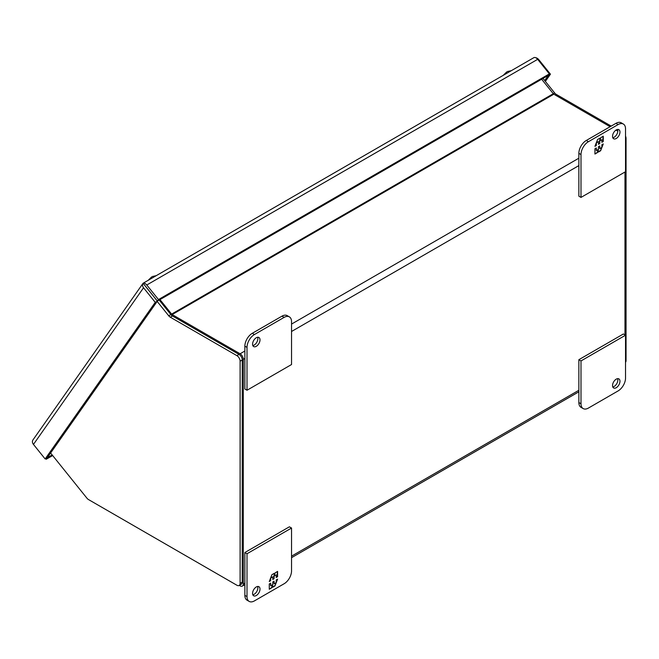 <?xml version="1.0" encoding="UTF-8"?>
<svg xmlns="http://www.w3.org/2000/svg" width="659" height="659" viewBox="0 0 659 659"><rect width="100%" height="100%" fill="white"/><g stroke="black" fill="none" stroke-linecap="round" stroke-linejoin="round"><path stroke-width="0.99" d="M144.766 285.388L149.609 291.369M535.495 57.638A4.531 3.575 -144.9 0 1 538.749 59.615L550.446 74.17L548.313 75.406L549.367 73.882L158.481 299.557L146.784 285.001L537.67 59.326A4.531 2.62 -120 0 0 533.988 57.588L143.151 283.222M32.975 439.915A4.531 3.575 35.1 0 0 32.95 439.948A4.531 3.575 35.1 0 0 33.452 444.413L143.547 287.785A4.531 3.575 -144.9 0 1 143.036 283.329A4.531 3.575 -144.9 0 1 143.061 283.296L143.102 283.271A4.531 2.62 60 0 1 146.784 285.001M545.364 81.403L550.446 74.17M45.735 458.631L46.229 459.249L47.291 457.725L52.16 454.924M46.229 459.249L52.654 455.542M143.547 287.785L155.244 302.341L45.15 458.961L33.452 444.413M45.15 458.961L47.291 457.725L157.377 301.105L143.061 283.296M155.244 302.341L157.377 301.105M537.67 59.326L549.367 73.882M158.481 299.557L157.41 301.081L143.102 283.271M544.688 80.563L548.313 75.406M157.41 301.081L548.304 75.398M157.163 301.418L168.712 315.785A4.531 2.62 60 0 0 170.319 317.21L236.894 355.646A4.531 2.62 60 0 1 240.107 361.206L240.107 583.388A4.531 2.62 60 0 1 239.168 585.464A4.531 2.62 60 0 1 236.894 585.241L88.495 499.563A4.531 2.62 60 0 1 86.897 498.138L50.611 453.005M239.168 585.464L241.301 584.228A4.531 2.62 -120 0 0 242.24 582.152L240.107 583.388M240.107 361.206L242.24 359.971L242.24 582.152M242.24 359.971A4.531 2.62 -120 0 0 239.036 354.418L236.894 355.646M159.19 300.051L170.854 314.549A4.531 2.62 -120 0 0 172.452 315.974L239.036 354.418M611.181 126.091L556.262 94.385A4.531 2.62 -120 0 1 554.656 92.96L543 78.462M617.722 129.864L617.145 129.535M625.531 362.285A4.531 2.62 -120 0 0 626.05 360.564L626.05 138.382A4.531 2.62 -120 0 0 625.531 136.059M624.971 172.024L624.971 334.887M244.868 583.1L243.295 584.006L243.295 359.336L244.868 358.43M243.295 584.006A4.531 2.62 60 0 1 242.355 586.082A4.531 2.62 60 0 1 240.09 585.859L239.291 585.39M541.649 79.245L553.288 93.726A1.507 0.873 -120 0 0 553.824 94.204L610.127 126.709M615.984 130.087L617.821 131.149M159.972 299.598L171.62 314.088A1.507 0.873 60 0 0 172.156 314.557L240.09 353.784A4.531 2.62 60 0 1 243.295 359.336M506.804 71.905L506.293 72.309M506.664 71.988L503.27 75.307M612.54 136.347A5.247 3.031 -60 0 1 614.831 131.067A5.247 3.031 -60 0 1 618.875 129.658A5.247 3.031 -60 0 1 619.962 132.064A5.247 3.031 -60 0 1 617.672 137.344A5.247 3.031 -60 0 1 613.628 138.752A5.247 3.031 -60 0 1 612.54 136.347M612.788 137.739A5.247 3.031 120 0 0 617.829 130.828A5.247 3.031 120 0 0 617.582 129.436M580.999 197.412L578.866 196.176L578.866 153.325A10.495 6.063 -60 0 1 586.288 140.474L615.976 123.332A10.495 6.063 -60 0 1 621.223 122.813L623.356 124.049A10.495 6.063 -60 0 1 625.531 128.851L625.531 171.702L580.999 197.412L580.999 154.56A10.495 6.063 -60 0 1 588.421 141.701L618.109 124.567A10.495 6.063 -60 0 1 623.356 124.049M603.265 141.504L603.265 136.224L600.917 137.574L599.954 140.07L599.954 138.135L597.581 139.502L594.937 146.314L596.337 145.507L596.337 142.863L598.454 141.644L598.454 144.288L599.756 143.538L599.756 140.894L601.865 139.675L601.865 142.319L603.265 141.504L601.865 141.973M594.937 148.753L594.937 154.041L597.285 152.682L598.257 150.186L598.257 152.122L600.621 150.754L603.265 143.942L601.865 144.758L601.865 147.394L599.756 148.613L599.756 145.977L598.454 146.726L598.454 149.371L596.337 150.59L596.337 147.945L594.937 148.753M602.969 136.388L602.969 141.339M599.756 140.894L601.865 139.675M599.459 140.721L599.756 143.538M599.459 143.365L598.454 143.942M596.428 142.468L598.454 141.644M596.041 143.473L596.337 145.507M596.041 145.334L595.11 145.87M599.657 138.308L599.954 140.07M597.285 152.682L594.937 153.695M596.041 148.118L596.337 150.59M599.459 146.141L599.756 148.613M602.796 144.214L601.865 146.619M601.478 147.624L600.621 150.754M600.324 150.59L598.257 151.784M596.988 152.509L598.257 150.186M252.817 345.563A5.247 3.031 120 0 0 257.858 338.652A5.247 3.031 120 0 0 257.611 337.26M252.578 344.171A5.247 3.031 -60 0 1 254.868 338.891A5.247 3.031 -60 0 1 258.913 337.49A5.247 3.031 -60 0 1 260 339.887A5.247 3.031 -60 0 1 257.702 345.168A5.247 3.031 -60 0 1 253.657 346.576A5.247 3.031 -60 0 1 252.578 344.171M284.12 317.391L254.432 334.533A10.495 6.063 120 0 0 247.01 347.392L247.01 390.243L291.542 364.526L291.542 321.674A10.495 6.063 120 0 0 289.367 316.872A10.495 6.063 120 0 0 284.12 317.391L281.978 316.155L252.29 333.297A10.495 6.063 120 0 0 244.868 346.156L244.868 389.008L247.01 390.243M289.367 316.872L287.225 315.636A10.495 6.063 120 0 0 281.978 316.155M612.788 386.957A5.247 3.031 120 0 0 617.829 380.045A5.247 3.031 120 0 0 617.582 378.653M619.962 381.281A5.247 3.031 -60 0 1 617.672 386.561A5.247 3.031 -60 0 1 613.628 387.97A5.247 3.031 -60 0 1 612.54 385.564A5.247 3.031 -60 0 1 614.831 380.284A5.247 3.031 -60 0 1 618.875 378.876A5.247 3.031 -60 0 1 619.962 381.281M588.421 408.061L618.109 390.919A10.495 6.063 120 0 0 625.531 378.068L625.531 335.217L580.999 360.926L580.999 403.778A10.495 6.063 120 0 0 583.174 408.58A10.495 6.063 120 0 0 588.421 408.061M580.999 360.926L578.866 359.69L578.866 402.542A10.495 6.063 120 0 0 581.032 407.344L583.174 408.58M625.531 335.217L623.398 333.981L578.866 359.69M260 589.105A5.247 3.031 -60 0 1 257.702 594.385A5.247 3.031 -60 0 1 253.657 595.794A5.247 3.031 -60 0 1 252.578 593.388A5.247 3.031 -60 0 1 254.868 588.108A5.247 3.031 -60 0 1 258.913 586.699A5.247 3.031 -60 0 1 260 589.105M252.817 594.78A5.247 3.031 120 0 0 257.858 587.869A5.247 3.031 120 0 0 257.611 586.477M249.184 601.412L247.043 600.176A10.495 6.063 -60 0 1 244.868 595.365L244.868 552.522L289.4 526.805L291.542 528.04L291.542 570.892A10.495 6.063 -60 0 1 284.12 583.75L254.432 600.893A10.495 6.063 -60 0 1 249.184 601.412A10.495 6.063 -60 0 1 247.01 596.601L247.01 553.749L291.542 528.04M244.868 552.522L247.01 553.749M269.276 583.948L269.276 589.237L271.623 587.877L272.587 585.381L272.587 587.317L274.96 585.95L277.604 579.137L276.203 579.945L276.203 582.589L274.086 583.808L274.086 581.164L272.785 581.922L272.785 584.558L270.676 585.777L270.676 583.141L269.276 583.948M277.604 576.699L277.604 571.411L275.256 572.77L274.284 575.266L274.284 573.33L271.92 574.697L269.276 581.51L270.676 580.703L270.676 578.058L272.785 576.839L272.785 579.483L274.086 578.726L274.086 576.081L276.203 574.862L276.203 577.506L277.604 576.699L276.203 577.169M271.623 587.877L269.276 588.891M270.379 583.306L270.676 585.777M273.79 581.337L274.086 583.808M277.134 579.409L276.203 581.815M275.808 582.811L274.96 585.95M274.663 585.777L272.587 586.98M271.327 587.704L272.587 585.381M277.307 571.584L277.307 576.526M274.086 576.081L276.203 574.862M273.79 575.917L274.086 578.726M273.79 578.553L272.785 579.137M270.767 577.663L272.785 576.839M270.379 578.66L270.676 580.703M270.379 580.53L269.449 581.065M273.987 573.495L274.284 575.266M151.727 276.904L151.224 277.307M151.595 276.986L148.201 280.306M170.319 317.21L172.452 315.974M170.854 314.549L168.712 315.785M554.656 92.96L553.305 93.743M555.199 94.995L556.262 94.385M625.531 138.678L626.05 138.382M626.05 360.564L625.531 360.86M291.542 331.485L578.866 165.598M578.866 390.268L291.542 556.155M578.866 158.193L291.542 324.08M244.868 351.025L240.09 353.784M172.156 314.557L553.824 94.204M553.288 93.726L171.62 314.088M615.976 123.332L618.109 124.567M586.288 140.474L588.421 141.701M578.866 153.325L580.999 154.56M244.868 346.156L247.01 347.392M254.432 334.533L252.29 333.297M580.999 403.778L578.866 402.542M247.01 596.601L244.868 595.365M143.036 283.329L32.95 439.948M578.866 391.8L291.542 557.687M244.868 584.632L242.355 586.082M511.302 70.67L507.438 71.526M156.232 275.668L152.369 276.525"/></g></svg>
